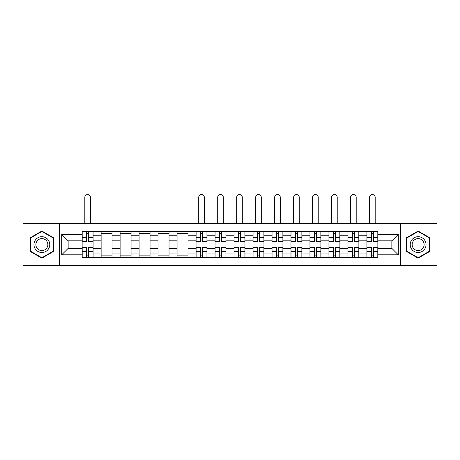 <?xml version="1.0" encoding="UTF-8"?>
<svg xmlns="http://www.w3.org/2000/svg" width="460" height="460" viewBox="0 0 460 460"><rect width="100%" height="100%" fill="white"/><g stroke="black" fill="none" stroke-linecap="round" stroke-linejoin="round"><path stroke-width="0.69" d="M400.735 265.472L437 265.472L437 223.732L23 223.732L23 265.472L400.735 265.472L400.735 223.732M101.125 257.686L101.125 235.232L93.093 235.232L93.093 257.686M93.093 235.232L93.093 231.524M101.125 235.232L101.125 231.524M112.079 231.524L112.079 257.686M120.112 257.686L120.112 231.524M131.065 231.524L131.065 257.686M139.093 257.686L139.093 231.524M150.046 231.524L150.046 257.686M158.079 257.686L158.079 231.524M169.033 231.524L169.033 257.686M177.065 257.686L177.065 231.524M188.013 231.524L188.013 257.686M196.046 257.686L196.046 231.524M207 231.524L207 257.686M215.033 257.686L215.033 231.524M225.986 231.524L225.986 257.686M234.013 257.686L234.013 231.524M244.967 231.524L244.967 257.686M253 257.686L253 231.524M263.954 231.524L263.954 257.686M271.986 257.686L271.986 231.524M282.934 231.524L282.934 257.686M290.967 257.686L290.967 231.524M301.921 231.524L301.921 257.686M309.954 257.686L309.954 231.524M320.907 231.524L320.907 257.686M328.934 257.686L328.934 231.524M339.888 231.524L339.888 257.686M347.921 257.686L347.921 231.524M358.875 231.524L358.875 257.686M366.907 257.686L366.907 231.524M366.907 248.377L358.875 248.377M347.921 248.377L339.888 248.377M328.934 248.377L320.907 248.377M309.954 248.377L301.921 248.377M290.967 248.377L282.934 248.377M271.986 248.377L263.954 248.377M253 248.377L244.967 248.377M234.013 248.377L225.986 248.377M215.033 248.377L207 248.377M196.046 248.377L188.013 248.377M177.065 248.377L169.033 248.377M158.079 248.377L150.046 248.377M139.093 248.377L131.065 248.377M120.112 248.377L112.079 248.377M101.125 248.377L93.093 248.377M366.907 240.833L358.875 240.833M347.921 240.833L339.888 240.833M328.934 240.833L320.907 240.833M309.954 240.833L301.921 240.833M290.967 240.833L282.934 240.833M271.986 240.833L263.954 240.833M253 240.833L244.967 240.833M234.013 240.833L225.986 240.833M215.033 240.833L207 240.833M196.046 240.833L188.013 240.833M177.065 240.833L169.033 240.833M158.079 240.833L150.046 240.833M139.093 240.833L131.065 240.833M120.112 240.833L112.079 240.833M101.125 240.833L93.093 240.833M68.149 248.377L82.145 248.377L82.145 240.833L68.149 240.833L68.149 248.377L61.697 254.823L61.697 234.381L82.145 234.381L82.145 240.833M377.855 240.833L377.855 248.377L391.851 248.377L391.851 240.833L377.855 240.833L377.855 231.524L82.145 231.524L82.145 234.381M377.855 234.381L398.303 234.381L398.303 254.823L377.855 254.823L377.855 248.377M82.145 248.377L82.145 257.686L377.855 257.686L377.855 254.823M82.145 254.823L61.697 254.823M59.265 265.472L59.265 223.732M53.607 237.826L41.86 231.041L30.118 237.826L30.118 251.384L41.86 258.163L53.607 251.384L53.607 237.826M429.881 237.826L418.14 231.041L406.393 237.826L406.393 251.384L418.14 258.163L429.881 251.384L429.881 237.826M88.653 255.858L86.584 255.858M86.584 233.346L88.653 233.346M112.079 255.858L101.125 255.858M101.125 233.346L112.079 233.346M131.065 255.858L120.112 255.858M120.112 233.346L131.065 233.346M150.046 255.858L139.093 255.858M139.093 233.346L150.046 233.346M169.033 255.858L158.079 255.858M158.079 233.346L169.033 233.346M188.013 255.858L177.065 255.858M177.065 233.346L188.013 233.346M202.561 255.858L200.491 255.858M200.491 233.346L202.561 233.346M221.542 255.858L219.472 255.858M219.472 233.346L221.542 233.346M240.528 255.858L238.458 255.858M238.458 233.346L240.528 233.346M259.509 255.858L257.439 255.858M257.439 233.346L259.509 233.346M278.495 255.858L276.425 255.858M276.425 233.346L278.495 233.346M297.476 255.858L295.412 255.858M295.412 233.346L297.476 233.346M316.463 255.858L314.393 255.858M314.393 233.346L316.463 233.346M335.449 255.858L333.379 255.858M333.379 233.346L335.449 233.346M354.43 255.858L352.36 255.858M352.36 233.346L354.43 233.346M373.416 255.858L371.346 255.858M371.346 233.346L373.416 233.346M61.697 234.381L68.149 240.833M391.851 248.377L398.303 254.823M391.851 240.833L398.303 234.381M90.419 223.732L90.419 197.323A2.8 2.8 0 0 0 87.618 194.528A2.8 2.8 0 0 0 84.818 197.323L84.818 223.732M88.653 241.989L88.653 231.644L93.035 231.644L93.035 241.989L88.653 241.989M86.584 233.226L88.653 233.226M86.584 231.644L82.202 231.644L82.202 241.989L86.584 241.989L86.584 231.644L88.653 231.644M86.584 247.221L86.584 257.565L82.202 257.565L82.202 247.221L86.584 247.221M88.653 255.984L86.584 255.984M88.653 257.565L93.035 257.565L93.035 247.221L88.653 247.221L88.653 257.565L86.584 257.565M35.012 248.561A7.912 7.912 0 0 0 45.816 251.453A7.912 7.912 0 0 0 48.714 240.649A7.912 7.912 0 0 0 37.91 237.751A7.912 7.912 0 0 0 35.012 248.561M36.673 247.595A5.991 5.991 0 0 0 44.856 249.791A5.991 5.991 0 0 0 47.046 241.609A5.991 5.991 0 0 0 38.87 239.418A5.991 5.991 0 0 0 36.673 247.595M41.86 231.466L53.239 238.033L53.239 251.171L41.86 257.744L30.486 251.171L30.486 238.033L41.86 231.466M411.286 248.561A7.912 7.912 0 0 0 422.09 251.453A7.912 7.912 0 0 0 424.988 240.649A7.912 7.912 0 0 0 414.184 237.751A7.912 7.912 0 0 0 411.286 248.561M412.953 247.595A5.991 5.991 0 0 0 421.13 249.791A5.991 5.991 0 0 0 423.327 241.609A5.991 5.991 0 0 0 415.144 239.418A5.991 5.991 0 0 0 412.953 247.595M418.14 231.466L429.513 238.033L429.513 251.171L418.14 257.744L406.761 251.171L406.761 238.033L418.14 231.466M204.32 223.732L204.32 197.323A2.8 2.8 0 0 0 201.526 194.528A2.8 2.8 0 0 0 198.726 197.323L198.726 223.732M202.561 241.989L202.561 231.644L206.937 231.644L206.937 241.989L202.561 241.989M200.491 233.226L202.561 233.226M200.491 231.644L196.109 231.644L196.109 241.989L200.491 241.989L200.491 231.644L202.561 231.644M200.491 247.221L200.491 257.565L196.109 257.565L196.109 247.221L200.491 247.221M202.561 255.984L200.491 255.984M202.561 257.565L206.937 257.565L206.937 247.221L202.561 247.221L202.561 257.565L200.491 257.565M223.307 223.732L223.307 197.323A2.8 2.8 0 0 0 220.507 194.528A2.8 2.8 0 0 0 217.706 197.323L217.706 223.732M221.542 241.989L221.542 231.644L225.923 231.644L225.923 241.989L221.542 241.989M219.472 233.226L221.542 233.226M219.472 231.644L215.09 231.644L215.09 241.989L219.472 241.989L219.472 231.644L221.542 231.644M242.293 223.732L242.293 197.323A2.8 2.8 0 0 0 239.493 194.528A2.8 2.8 0 0 0 236.693 197.323L236.693 223.732M240.528 241.989L240.528 231.644L244.91 231.644L244.91 241.989L240.528 241.989M238.458 233.226L240.528 233.226M238.458 231.644L234.077 231.644L234.077 241.989L238.458 241.989L238.458 231.644L240.528 231.644M261.274 223.732L261.274 197.323A2.8 2.8 0 0 0 258.474 194.528A2.8 2.8 0 0 0 255.679 197.323L255.679 223.732M259.509 241.989L259.509 231.644L263.89 231.644L263.89 241.989L259.509 241.989M257.439 233.226L259.509 233.226M257.439 231.644L253.063 231.644L253.063 241.989L257.439 241.989L257.439 231.644L259.509 231.644M280.261 223.732L280.261 197.323A2.8 2.8 0 0 0 277.46 194.528A2.8 2.8 0 0 0 274.66 197.323L274.66 223.732M278.495 241.989L278.495 231.644L282.877 231.644L282.877 241.989L278.495 241.989M276.425 233.226L278.495 233.226M276.425 231.644L272.044 231.644L272.044 241.989L276.425 241.989L276.425 231.644L278.495 231.644M299.241 223.732L299.241 197.323A2.8 2.8 0 0 0 296.447 194.528A2.8 2.8 0 0 0 293.647 197.323L293.647 223.732M297.476 241.989L297.476 231.644L301.858 231.644L301.858 241.989L297.476 241.989M295.412 233.226L297.476 233.226M295.412 231.644L291.03 231.644L291.03 241.989L295.412 241.989L295.412 231.644L297.476 231.644M318.228 223.732L318.228 197.323A2.8 2.8 0 0 0 315.428 194.528A2.8 2.8 0 0 0 312.627 197.323L312.627 223.732M316.463 241.989L316.463 231.644L320.844 231.644L320.844 241.989L316.463 241.989M314.393 233.226L316.463 233.226M314.393 231.644L310.011 231.644L310.011 241.989L314.393 241.989L314.393 231.644L316.463 231.644M337.214 223.732L337.214 197.323A2.8 2.8 0 0 0 334.414 194.528A2.8 2.8 0 0 0 331.614 197.323L331.614 223.732M335.449 241.989L335.449 231.644L339.831 231.644L339.831 241.989L335.449 241.989M333.379 233.226L335.449 233.226M333.379 231.644L328.998 231.644L328.998 241.989L333.379 241.989L333.379 231.644L335.449 231.644M356.195 223.732L356.195 197.323A2.8 2.8 0 0 0 353.395 194.528A2.8 2.8 0 0 0 350.6 197.323L350.6 223.732M354.43 241.989L354.43 231.644L358.811 231.644L358.811 241.989L354.43 241.989M352.36 233.226L354.43 233.226M352.36 231.644L347.984 231.644L347.984 241.989L352.36 241.989L352.36 231.644L354.43 231.644M219.472 247.221L219.472 257.565L215.09 257.565L215.09 247.221L219.472 247.221M221.542 255.984L219.472 255.984M221.542 257.565L225.923 257.565L225.923 247.221L221.542 247.221L221.542 257.565L219.472 257.565M238.458 247.221L238.458 257.565L234.077 257.565L234.077 247.221L238.458 247.221M240.528 255.984L238.458 255.984M240.528 257.565L244.91 257.565L244.91 247.221L240.528 247.221L240.528 257.565L238.458 257.565M257.439 247.221L257.439 257.565L253.063 257.565L253.063 247.221L257.439 247.221M259.509 255.984L257.439 255.984M259.509 257.565L263.89 257.565L263.89 247.221L259.509 247.221L259.509 257.565L257.439 257.565M276.425 247.221L276.425 257.565L272.044 257.565L272.044 247.221L276.425 247.221M278.495 255.984L276.425 255.984M278.495 257.565L282.877 257.565L282.877 247.221L278.495 247.221L278.495 257.565L276.425 257.565M295.412 247.221L295.412 257.565L291.03 257.565L291.03 247.221L295.412 247.221M297.476 255.984L295.412 255.984M297.476 257.565L301.858 257.565L301.858 247.221L297.476 247.221L297.476 257.565L295.412 257.565M314.393 247.221L314.393 257.565L310.011 257.565L310.011 247.221L314.393 247.221M316.463 255.984L314.393 255.984M316.463 257.565L320.844 257.565L320.844 247.221L316.463 247.221L316.463 257.565L314.393 257.565M333.379 247.221L333.379 257.565L328.998 257.565L328.998 247.221L333.379 247.221M335.449 255.984L333.379 255.984M335.449 257.565L339.831 257.565L339.831 247.221L335.449 247.221L335.449 257.565L333.379 257.565M352.36 247.221L352.36 257.565L347.984 257.565L347.984 247.221L352.36 247.221M354.43 255.984L352.36 255.984M354.43 257.565L358.811 257.565L358.811 247.221L354.43 247.221L354.43 257.565L352.36 257.565M375.182 223.732L375.182 197.323A2.8 2.8 0 0 0 372.381 194.528A2.8 2.8 0 0 0 369.581 197.323L369.581 223.732M373.416 241.989L373.416 231.644L377.798 231.644L377.798 241.989L373.416 241.989M371.346 233.226L373.416 233.226M371.346 231.644L366.965 231.644L366.965 241.989L371.346 241.989L371.346 231.644L373.416 231.644M371.346 247.221L371.346 257.565L366.965 257.565L366.965 247.221L371.346 247.221M373.416 255.984L371.346 255.984M373.416 257.565L377.798 257.565L377.798 247.221L373.416 247.221L373.416 257.565L371.346 257.565M347.921 235.232L339.888 235.232M328.934 235.232L320.907 235.232M309.954 235.232L301.921 235.232M290.967 235.232L282.934 235.232M271.986 235.232L263.954 235.232M253 235.232L244.967 235.232M234.013 235.232L225.986 235.232M215.033 235.232L207 235.232M196.046 235.232L188.013 235.232M177.065 235.232L169.033 235.232M158.079 235.232L150.046 235.232M139.093 235.232L131.065 235.232M120.112 235.232L112.079 235.232M366.907 235.232L358.875 235.232M347.921 253.972L339.888 253.972M328.934 253.972L320.907 253.972M309.954 253.972L301.921 253.972M290.967 253.972L282.934 253.972M271.986 253.972L263.954 253.972M253 253.972L244.967 253.972M234.013 253.972L225.986 253.972M215.033 253.972L207 253.972M196.046 253.972L188.013 253.972M177.065 253.972L169.033 253.972M158.079 253.972L150.046 253.972M139.093 253.972L131.065 253.972M120.112 253.972L112.079 253.972M101.125 253.972L93.093 253.972M366.907 253.972L358.875 253.972M88.653 241.73L93.035 241.73M88.653 237.619L93.035 237.619M82.202 241.73L86.584 241.73M82.202 237.619L86.584 237.619M86.584 247.474L82.202 247.474M86.584 251.585L82.202 251.585M93.035 247.474L88.653 247.474M93.035 251.585L88.653 251.585M202.561 241.73L206.937 241.73M202.561 237.619L206.937 237.619M196.109 241.73L200.491 241.73M196.109 237.619L200.491 237.619M200.491 247.474L196.109 247.474M200.491 251.585L196.109 251.585M206.937 247.474L202.561 247.474M206.937 251.585L202.561 251.585M221.542 241.73L225.923 241.73M221.542 237.619L225.923 237.619M215.09 241.73L219.472 241.73M215.09 237.619L219.472 237.619M240.528 241.73L244.91 241.73M240.528 237.619L244.91 237.619M234.077 241.73L238.458 241.73M234.077 237.619L238.458 237.619M259.509 241.73L263.89 241.73M259.509 237.619L263.89 237.619M253.063 241.73L257.439 241.73M253.063 237.619L257.439 237.619M278.495 241.73L282.877 241.73M278.495 237.619L282.877 237.619M272.044 241.73L276.425 241.73M272.044 237.619L276.425 237.619M297.476 241.73L301.858 241.73M297.476 237.619L301.858 237.619M291.03 241.73L295.412 241.73M291.03 237.619L295.412 237.619M316.463 241.73L320.844 241.73M316.463 237.619L320.844 237.619M310.011 241.73L314.393 241.73M310.011 237.619L314.393 237.619M335.449 241.73L339.831 241.73M335.449 237.619L339.831 237.619M328.998 241.73L333.379 241.73M328.998 237.619L333.379 237.619M354.43 241.73L358.811 241.73M354.43 237.619L358.811 237.619M347.984 241.73L352.36 241.73M347.984 237.619L352.36 237.619M219.472 247.474L215.09 247.474M219.472 251.585L215.09 251.585M225.923 247.474L221.542 247.474M225.923 251.585L221.542 251.585M238.458 247.474L234.077 247.474M238.458 251.585L234.077 251.585M244.91 247.474L240.528 247.474M244.91 251.585L240.528 251.585M257.439 247.474L253.063 247.474M257.439 251.585L253.063 251.585M263.89 247.474L259.509 247.474M263.89 251.585L259.509 251.585M276.425 247.474L272.044 247.474M276.425 251.585L272.044 251.585M282.877 247.474L278.495 247.474M282.877 251.585L278.495 251.585M295.412 247.474L291.03 247.474M295.412 251.585L291.03 251.585M301.858 247.474L297.476 247.474M301.858 251.585L297.476 251.585M314.393 247.474L310.011 247.474M314.393 251.585L310.011 251.585M320.844 247.474L316.463 247.474M320.844 251.585L316.463 251.585M333.379 247.474L328.998 247.474M333.379 251.585L328.998 251.585M339.831 247.474L335.449 247.474M339.831 251.585L335.449 251.585M352.36 247.474L347.984 247.474M352.36 251.585L347.984 251.585M358.811 247.474L354.43 247.474M358.811 251.585L354.43 251.585M373.416 241.73L377.798 241.73M373.416 237.619L377.798 237.619M366.965 241.73L371.346 241.73M366.965 237.619L371.346 237.619M371.346 247.474L366.965 247.474M371.346 251.585L366.965 251.585M377.798 247.474L373.416 247.474M377.798 251.585L373.416 251.585"/></g></svg>
